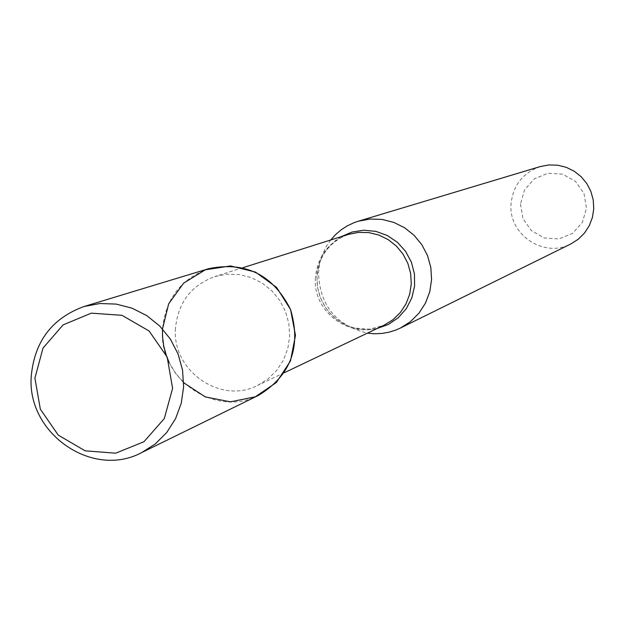 <?xml version="1.0" encoding="UTF-8"?>
<svg xmlns="http://www.w3.org/2000/svg" width="625" height="625" viewBox="0 0 625 625"><rect width="100%" height="100%" fill="white"/><g stroke="black" fill="none" stroke-linecap="round" stroke-linejoin="round"><path stroke-width="0.47" stroke-dasharray="3.12 2.34" d="M169.102 362.336L175.477 373.211L183.688 382.75M162.5 328.93L162.484 329.242C158.281 378.805 215.664 418.422 258.672 395.273M175.484 328.445C171.891 370.781 220.641 404.789 257.562 385.445L267.93 379.023L276.68 370.461L283.414 360.141L287.812 348.547L289.672 336.203L288.898 323.688L285.539 311.57L279.734 300.406L271.766 290.727L261.992 282.969L250.867 277.477L238.914 274.523L226.672 274.219L214.711 276.586C191.023 285.461 177.953 302.742 175.484 328.445M330.703 239.992L326.43 246.203L322.078 255.297L319.898 262.562L318.508 272.594C319.633 305.297 335.922 325.477 367.375 333.148M540.328 166.547C522.797 172.844 513.039 185.305 511.055 203.938C508.195 234.461 543.969 258.516 570.805 243.969M520.5 204.016L522.961 218.602L531.445 230.719L544.289 237.977L558.961 238.93L572.555 233.375L582.383 222.406L586.477 208.188L584.016 193.547L575.492 181.398L562.594 174.156L547.898 173.25L534.32 178.852L524.547 189.828L520.5 204.016M208.82 268.641C180.852 278.805 165.406 299.008 162.484 329.242M315.414 277.742C312.297 313.109 353.188 341.383 384.227 325.125L369.547 329.188L354.102 327.992L344.891 324.602L336.117 319.047L328.57 311.641L325.391 307.336L320.438 297.812L317.57 287.461L316.93 276.836C316.633 264.359 324.891 242.961 348.5 234.375C328.586 241.82 317.562 256.273 315.414 277.742M341.055 236.719C326.414 245.891 318.406 259.203 317.016 276.664L317.117 283.242L318.062 289.766L319.852 296.109L322.445 302.172L325.805 307.844L329.859 313.031L334.547 317.641L339.781 321.586L345.477 324.805L351.531 327.242L357.844 328.852L364.297 329.594L370.773 329.477L377.18 328.484M242.93 267.688L214.711 276.586M284.281 372.719L257.562 385.445"/><path stroke-width="0.94" d="M162.484 329.242L162.523 336.523L163.766 346.172L166.336 355.57L169.102 362.336M183.688 382.75L205.305 396.906L230.406 401.844L255.328 396.797L276.398 382.469L290.484 360.945L295.469 335.383L290.586 309.578L276.57 287.383L255.492 272.078L230.516 265.93L205.336 269.805L183.664 283.102L168.664 303.828L162.5 328.93M367.375 333.148L374.617 333.781L381.867 333.461L389.008 332.203L395.922 330.023L400.352 328.078L410.453 321.648L418.969 313.18L425.508 303.039L429.781 291.695L431.578 279.656L430.828 267.453L427.547 255.656L421.906 244.797L414.141 235.359L404.609 227.773L393.758 222.383L382.062 219.43L370.055 219.039L358.281 221.219L353.711 222.812L347.172 225.93L341.086 229.883L335.57 234.594L330.703 239.992M400.352 328.078L570.805 243.969L578.211 239.273L584.453 233.102L589.258 225.727L592.406 217.484L593.75 208.75L593.227 199.906L590.867 191.359L586.773 183.5L581.125 176.68L574.188 171.203L566.266 167.32L557.719 165.195L548.945 164.938L540.328 166.547L358.281 221.219M34.914 378.141L40.344 409.18L58.242 435.102L85.109 450.812L115.688 453.195L143.961 441.719L164.297 418.586L172.602 388.359L167.18 357.078L149.094 330.992L121.992 315.32L91.297 313.156L63.125 324.867L43.023 348.062L34.914 378.141M31.25 376.188C26.602 433.266 92.414 479.109 141.664 452.594L155.281 443.945L166.758 432.469L175.555 418.687L181.266 403.219L183.633 386.758L182.531 370.062L178.023 353.898L170.297 338.992L159.727 326.031L146.773 315.602L132.047 308.18L116.219 304.094L100 303.516L84.133 306.477C52.125 318.133 34.492 341.367 31.25 376.188M141.664 452.594L258.672 395.273C290.836 375.523 301.477 346.961 290.586 309.578C273.07 274.812 245.812 261.164 208.82 268.641L84.133 306.477M284.281 372.719L384.227 325.125L392.945 319.734L400.305 312.562L405.977 303.938L409.688 294.25L411.273 283.953L410.656 273.508L407.867 263.406L403.023 254.117L396.359 246.055L388.172 239.602L378.852 235.047L368.828 232.602L358.547 232.375L348.5 234.375L242.93 267.688M377.18 328.484L388.422 324.414L398.32 317.68L406.281 308.672L411.82 297.922L414.594 286.094L414.438 273.883L411.352 262.039L405.531 251.266L397.328 242.227L387.227 235.461L375.852 231.375L363.883 230.211L352.047 232.031L341.055 236.719"/></g></svg>
